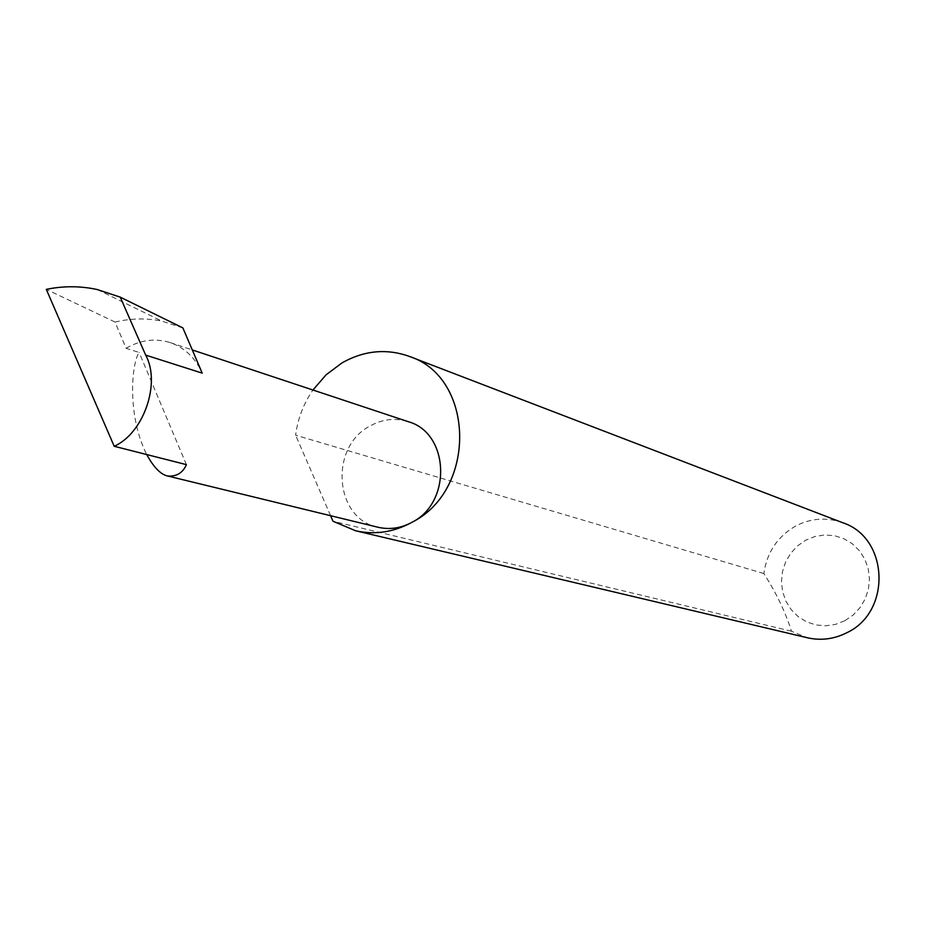 <?xml version="1.0" encoding="UTF-8"?>
<svg xmlns="http://www.w3.org/2000/svg" width="926" height="926" viewBox="0 0 926 926"><rect width="100%" height="100%" fill="white"/><g stroke="black" fill="none" stroke-linecap="round" stroke-linejoin="round"><path stroke-width="0.69" stroke-dasharray="4.63 3.47" d="M182.885 327.92L161.819 321.102C146.331 317.954 130.751 318.278 115.067 322.063L126.098 348.303L139.131 352.459C131.77 362.598 126.63 414.57 146.702 454.55M377.924 527.23C334.46 518.838 329.031 447.281 369.856 426.099C382.392 419.096 395.205 417.626 408.297 421.7M844.767 620.756L835.46 624.39L825.645 625.802L815.841 624.934L806.523 621.821L798.177 616.647L791.198 609.667L785.931 601.229L782.632 591.772L781.463 581.748L782.47 571.666L785.607 562.013L790.723 553.273L797.564 545.865L805.794 540.171L815.007 536.467L824.753 534.95L834.546 535.703L843.899 538.689L852.337 543.782L859.432 550.715L864.815 559.165L868.218 568.691L869.445 578.808L868.449 589.017L865.278 598.786L860.069 607.618L853.124 615.072L844.767 620.756M842.915 522.796C826.791 516.997 811.002 518.097 795.561 526.084C777.423 536.629 766.855 552.452 763.869 573.553C776.625 593.624 785.804 612.838 791.406 631.208L807.426 637.771M791.406 631.208L332.99 521.234M126.098 348.303C140.52 339.865 155.221 337.955 170.187 342.597C184.714 347.701 195.386 357.876 202.204 373.132M97.311 289.549L161.819 321.102M115.067 322.063L46.3 289.363M186.404 464.644L139.131 352.459M763.869 573.553L295.614 435.197C297.778 418.691 303.554 403.632 312.942 390.02M330.594 515.701L295.614 435.197M170.187 342.597L192.295 349.935"/><path stroke-width="1.39" d="M146.702 454.55C153.797 467.445 160.8 474.598 167.722 476.022C176.623 476.659 182.85 472.862 186.404 464.644L114.211 446.286C143.75 433.148 161.008 383.098 145.695 355.121L120.218 297.13L97.311 289.549C80.458 285.902 63.454 285.833 46.3 289.363L114.211 446.286M330.594 515.701L332.99 521.234L355.607 530.772C374.984 535.112 393.909 532.218 412.371 522.09C401.19 528.225 389.707 529.938 377.924 527.23L167.722 476.022M355.607 530.772L807.426 637.771C821.073 640.838 834.291 639.114 847.058 632.608C891.796 611.611 888.752 537.809 842.915 522.796L409.431 356.441C386.547 348.269 364.034 350.445 341.902 362.969L326.102 374.81L312.942 390.02M192.295 349.935L408.297 421.7C449.156 432.859 452.189 501.961 412.371 522.09C477.179 489.287 474.621 377.403 409.431 356.441M145.695 355.121L202.204 373.132L182.885 327.92L120.218 297.13"/></g></svg>
